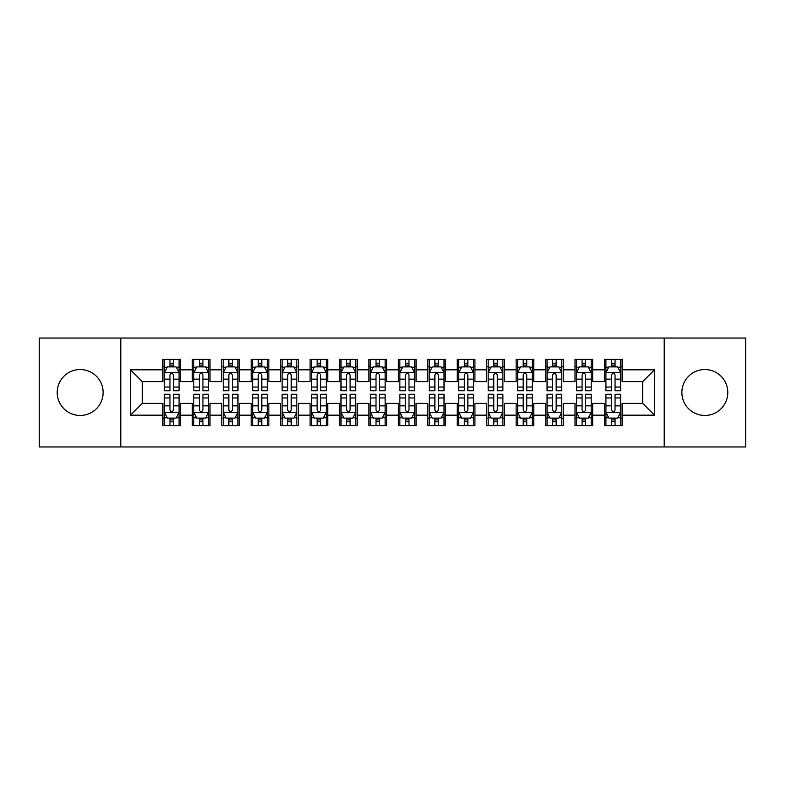 <?xml version="1.0" encoding="UTF-8"?>
<svg xmlns="http://www.w3.org/2000/svg" width="785" height="785" viewBox="0 0 785 785"><rect width="100%" height="100%" fill="white"/><g stroke="black" fill="none" stroke-linecap="round" stroke-linejoin="round"><path stroke-width="1.18" d="M704.832 369.539A22.961 22.961 0 0 0 681.871 392.5A22.961 22.961 0 0 0 704.832 415.461A22.961 22.961 0 0 0 727.793 392.5A22.961 22.961 0 0 0 704.832 369.539M80.168 369.539A22.961 22.961 0 0 0 57.207 392.5A22.961 22.961 0 0 0 80.168 415.461A22.961 22.961 0 0 0 103.129 392.5A22.961 22.961 0 0 0 80.168 369.539M664.208 446.959L745.75 446.959L745.75 338.041L664.208 338.041L664.208 446.959L120.792 446.959L120.792 338.041L39.25 338.041L39.25 446.959L120.792 446.959M664.208 338.041L120.792 338.041M130.506 415.167L130.506 369.833L162.887 369.833L162.887 381.608L142.281 381.608L142.281 403.392L130.506 415.167L162.887 415.167L162.887 425.617L180.55 425.617L180.55 415.167L192.325 415.167L192.325 425.617L209.987 425.617L209.987 415.167L221.762 415.167L221.762 425.617L239.425 425.617L239.425 415.167L251.2 415.167L251.2 425.617L268.863 425.617L268.863 415.167L280.637 415.167L280.637 425.617L298.3 425.617L298.3 415.167L310.075 415.167L310.075 425.617L327.738 425.617L327.738 415.167L339.512 415.167L339.512 425.617L357.175 425.617L357.175 415.167L368.95 415.167L368.95 425.617L386.612 425.617L386.612 415.167L398.387 415.167L398.387 425.617L416.05 425.617L416.05 415.167L427.825 415.167L427.825 425.617L445.487 425.617L445.487 415.167L457.262 415.167L457.262 425.617L474.925 425.617L474.925 415.167L486.7 415.167L486.7 425.617L504.362 425.617L504.362 415.167L516.137 415.167L516.137 425.617L533.8 425.617L533.8 415.167L545.575 415.167L545.575 425.617L563.237 425.617L563.237 415.167L575.012 415.167L575.012 425.617L592.675 425.617L592.675 415.167L604.45 415.167L604.45 425.617L622.112 425.617L622.112 403.392L642.719 403.392L642.719 381.608L622.112 381.608L622.112 369.833L654.494 369.833L654.494 415.167L622.112 415.167M622.112 369.833L622.112 359.383L604.45 359.383L604.45 369.833L592.675 369.833L592.675 359.383L575.012 359.383L575.012 369.833L563.237 369.833L563.237 359.383L545.575 359.383L545.575 369.833L533.8 369.833L533.8 359.383L516.137 359.383L516.137 369.833L504.362 369.833L504.362 359.383L486.7 359.383L486.7 369.833L474.925 369.833L474.925 359.383L457.262 359.383L457.262 369.833L445.487 369.833L445.487 359.383L427.825 359.383L427.825 369.833L416.05 369.833L416.05 359.383L398.387 359.383L398.387 369.833L386.612 369.833L386.612 359.383L368.95 359.383L368.95 369.833L357.175 369.833L357.175 359.383L339.512 359.383L339.512 369.833L327.738 369.833L327.738 359.383L310.075 359.383L310.075 369.833L298.3 369.833L298.3 359.383L280.637 359.383L280.637 369.833L268.863 369.833L268.863 359.383L251.2 359.383L251.2 369.833L239.425 369.833L239.425 359.383L221.762 359.383L221.762 369.833L209.987 369.833L209.987 359.383L192.325 359.383L192.325 369.833L180.55 369.833L180.55 359.383L162.887 359.383L162.887 369.833M592.675 415.167L592.675 403.392L604.45 403.392L604.45 415.167M654.494 369.833L642.719 381.608M563.237 415.167L563.237 403.392L575.012 403.392L575.012 415.167M604.45 369.833L604.45 381.608L592.675 381.608L592.675 369.833M533.8 415.167L533.8 403.392L545.575 403.392L545.575 415.167M575.012 369.833L575.012 381.608L563.237 381.608L563.237 369.833M504.362 415.167L504.362 403.392L516.137 403.392L516.137 415.167M545.575 369.833L545.575 381.608L533.8 381.608L533.8 369.833M474.925 415.167L474.925 403.392L486.7 403.392L486.7 415.167M516.137 369.833L516.137 381.608L504.362 381.608L504.362 369.833M445.487 415.167L445.487 403.392L457.262 403.392L457.262 415.167M486.7 369.833L486.7 381.608L474.925 381.608L474.925 369.833M416.05 415.167L416.05 403.392L427.825 403.392L427.825 415.167M457.262 369.833L457.262 381.608L445.487 381.608L445.487 369.833M386.612 415.167L386.612 403.392L398.387 403.392L398.387 415.167M427.825 369.833L427.825 381.608L416.05 381.608L416.05 369.833M357.175 415.167L357.175 403.392L368.95 403.392L368.95 415.167M398.387 369.833L398.387 381.608L386.612 381.608L386.612 369.833M327.738 415.167L327.738 403.392L339.512 403.392L339.512 415.167M368.95 369.833L368.95 381.608L357.175 381.608L357.175 369.833M298.3 415.167L298.3 403.392L310.075 403.392L310.075 415.167M339.512 369.833L339.512 381.608L327.738 381.608L327.738 369.833M268.863 415.167L268.863 403.392L280.637 403.392L280.637 415.167M310.075 369.833L310.075 381.608L298.3 381.608L298.3 369.833M239.425 415.167L239.425 403.392L251.2 403.392L251.2 415.167M280.637 369.833L280.637 381.608L268.863 381.608L268.863 369.833M209.987 415.167L209.987 403.392L221.762 403.392L221.762 415.167M251.2 369.833L251.2 381.608L239.425 381.608L239.425 369.833M180.55 415.167L180.55 403.392L192.325 403.392L192.325 415.167M221.762 369.833L221.762 381.608L209.987 381.608L209.987 369.833M142.281 403.392L162.887 403.392L162.887 415.167M192.325 369.833L192.325 381.608L180.55 381.608L180.55 369.833M604.45 366.742L605.922 366.742M620.641 366.742L622.112 366.742M575.012 366.742L576.484 366.742M591.203 366.742L592.675 366.742M545.575 366.742L547.047 366.742M561.766 366.742L563.237 366.742M516.137 366.742L517.609 366.742M532.328 366.742L533.8 366.742M486.7 366.742L488.172 366.742M502.891 366.742L504.362 366.742M457.262 366.742L458.734 366.742M473.453 366.742L474.925 366.742M427.825 366.742L429.297 366.742M444.016 366.742L445.487 366.742M398.387 366.742L399.859 366.742M414.578 366.742L416.05 366.742M368.95 366.742L370.422 366.742M385.141 366.742L386.612 366.742M339.512 366.742L340.984 366.742M355.703 366.742L357.175 366.742M310.075 366.742L311.547 366.742M326.266 366.742L327.738 366.742M280.637 366.742L282.109 366.742M296.828 366.742L298.3 366.742M251.2 366.742L252.672 366.742M267.391 366.742L268.863 366.742M221.762 366.742L223.234 366.742M237.953 366.742L239.425 366.742M192.325 366.742L193.797 366.742M208.516 366.742L209.987 366.742M162.887 366.742L164.359 366.742M179.078 366.742L180.55 366.742M162.887 418.258L164.359 418.258M179.078 418.258L180.55 418.258M192.325 418.258L193.797 418.258M208.516 418.258L209.987 418.258M221.762 418.258L223.234 418.258M237.953 418.258L239.425 418.258M251.2 418.258L252.672 418.258M267.391 418.258L268.863 418.258M280.637 418.258L282.109 418.258M296.828 418.258L298.3 418.258M310.075 418.258L311.547 418.258M326.266 418.258L327.738 418.258M339.512 418.258L340.984 418.258M355.703 418.258L357.175 418.258M368.95 418.258L370.422 418.258M385.141 418.258L386.612 418.258M398.387 418.258L399.859 418.258M414.578 418.258L416.05 418.258M427.825 418.258L429.297 418.258M444.016 418.258L445.487 418.258M457.262 418.258L458.734 418.258M473.453 418.258L474.925 418.258M486.7 418.258L488.172 418.258M502.891 418.258L504.362 418.258M516.137 418.258L517.609 418.258M532.328 418.258L533.8 418.258M545.575 418.258L547.047 418.258M561.766 418.258L563.237 418.258M575.012 418.258L576.484 418.258M591.203 418.258L592.675 418.258M604.45 418.258L605.922 418.258M620.641 418.258L622.112 418.258M130.506 369.833L142.281 381.608M642.719 403.392L654.494 415.167M173.485 363.21L169.952 363.21M179.078 387.044L173.485 387.044L173.485 390.734L179.078 390.734L179.078 372.777L176.134 366.889L167.303 366.889L164.359 372.777L164.359 390.734L169.952 390.734L169.952 387.044L164.359 387.044M164.359 372.777L164.359 359.383M179.078 372.777L179.078 359.383M169.952 366.889L169.952 359.383M173.485 359.383L173.485 366.889M173.485 387.044L173.485 374.985C172.307 372.718 171.13 372.718 169.952 374.985L169.952 387.044M173.485 366.742L169.952 366.742M169.952 421.79L173.485 421.79M164.359 397.956L169.952 397.956L169.952 394.266L164.359 394.266L164.359 412.223L167.303 418.111L176.134 418.111L179.078 412.223L179.078 394.266L173.485 394.266L173.485 397.956L179.078 397.956M179.078 412.223L179.078 425.617M164.359 412.223L164.359 425.617M173.485 418.111L173.485 425.617M169.952 425.617L169.952 418.111M169.952 397.956L169.952 410.015C171.13 412.282 172.307 412.282 173.485 410.015L173.485 397.956M169.952 418.258L173.485 418.258M202.923 363.21L199.39 363.21M208.516 387.044L202.923 387.044L202.923 390.734L208.516 390.734L208.516 372.777L205.572 366.889L196.741 366.889L193.797 372.777L193.797 390.734L199.39 390.734L199.39 387.044L193.797 387.044M193.797 372.777L193.797 359.383M208.516 372.777L208.516 359.383M199.39 366.889L199.39 359.383M202.923 359.383L202.923 366.889M202.923 387.044L202.923 374.985C201.745 372.718 200.567 372.718 199.39 374.985L199.39 387.044M202.923 366.742L199.39 366.742M232.36 363.21L228.827 363.21M237.953 387.044L232.36 387.044L232.36 390.734L237.953 390.734L237.953 372.777L235.009 366.889L226.178 366.889L223.234 372.777L223.234 390.734L228.827 390.734L228.827 387.044L223.234 387.044M223.234 372.777L223.234 359.383M237.953 372.777L237.953 359.383M228.827 366.889L228.827 359.383M232.36 359.383L232.36 366.889M232.36 387.044L232.36 374.985C231.182 372.718 230.005 372.718 228.827 374.985L228.827 387.044M232.36 366.742L228.827 366.742M199.39 421.79L202.923 421.79M193.797 397.956L199.39 397.956L199.39 394.266L193.797 394.266L193.797 412.223L196.741 418.111L205.572 418.111L208.516 412.223L208.516 394.266L202.923 394.266L202.923 397.956L208.516 397.956M208.516 412.223L208.516 425.617M193.797 412.223L193.797 425.617M202.923 418.111L202.923 425.617M199.39 425.617L199.39 418.111M199.39 397.956L199.39 410.015C200.567 412.282 201.745 412.282 202.923 410.015L202.923 397.956M199.39 418.258L202.923 418.258M228.827 421.79L232.36 421.79M223.234 397.956L228.827 397.956L228.827 394.266L223.234 394.266L223.234 412.223L226.178 418.111L235.009 418.111L237.953 412.223L237.953 394.266L232.36 394.266L232.36 397.956L237.953 397.956M237.953 412.223L237.953 425.617M223.234 412.223L223.234 425.617M232.36 418.111L232.36 425.617M228.827 425.617L228.827 418.111M228.827 397.956L228.827 410.015C230.005 412.282 231.182 412.282 232.36 410.015L232.36 397.956M228.827 418.258L232.36 418.258M261.798 363.21L258.265 363.21M267.391 387.044L261.798 387.044L261.798 390.734L267.391 390.734L267.391 372.777L264.447 366.889L255.616 366.889L252.672 372.777L252.672 390.734L258.265 390.734L258.265 387.044L252.672 387.044M252.672 372.777L252.672 359.383M267.391 372.777L267.391 359.383M258.265 366.889L258.265 359.383M261.798 359.383L261.798 366.889M261.798 387.044L261.798 374.985C260.62 372.718 259.442 372.718 258.265 374.985L258.265 387.044M261.798 366.742L258.265 366.742M291.235 363.21L287.702 363.21M296.828 387.044L291.235 387.044L291.235 390.734L296.828 390.734L296.828 372.777L293.884 366.889L285.053 366.889L282.109 372.777L282.109 390.734L287.702 390.734L287.702 387.044L282.109 387.044M282.109 372.777L282.109 359.383M296.828 372.777L296.828 359.383M287.702 366.889L287.702 359.383M291.235 359.383L291.235 366.889M291.235 387.044L291.235 374.985C290.058 372.718 288.88 372.718 287.702 374.985L287.702 387.044M291.235 366.742L287.702 366.742M258.265 421.79L261.798 421.79M252.672 397.956L258.265 397.956L258.265 394.266L252.672 394.266L252.672 412.223L255.616 418.111L264.447 418.111L267.391 412.223L267.391 394.266L261.798 394.266L261.798 397.956L267.391 397.956M267.391 412.223L267.391 425.617M252.672 412.223L252.672 425.617M261.798 418.111L261.798 425.617M258.265 425.617L258.265 418.111M258.265 397.956L258.265 410.015C259.442 412.282 260.62 412.282 261.798 410.015L261.798 397.956M258.265 418.258L261.798 418.258M287.702 421.79L291.235 421.79M282.109 397.956L287.702 397.956L287.702 394.266L282.109 394.266L282.109 412.223L285.053 418.111L293.884 418.111L296.828 412.223L296.828 394.266L291.235 394.266L291.235 397.956L296.828 397.956M296.828 412.223L296.828 425.617M282.109 412.223L282.109 425.617M291.235 418.111L291.235 425.617M287.702 425.617L287.702 418.111M287.702 397.956L287.702 410.015C288.88 412.282 290.058 412.282 291.235 410.015L291.235 397.956M287.702 418.258L291.235 418.258M320.673 363.21L317.14 363.21M326.266 387.044L320.673 387.044L320.673 390.734L326.266 390.734L326.266 372.777L323.322 366.889L314.491 366.889L311.547 372.777L311.547 390.734L317.14 390.734L317.14 387.044L311.547 387.044M311.547 372.777L311.547 359.383M326.266 372.777L326.266 359.383M317.14 366.889L317.14 359.383M320.673 359.383L320.673 366.889M320.673 387.044L320.673 374.985C319.495 372.718 318.317 372.718 317.14 374.985L317.14 387.044M320.673 366.742L317.14 366.742M317.14 421.79L320.673 421.79M311.547 397.956L317.14 397.956L317.14 394.266L311.547 394.266L311.547 412.223L314.491 418.111L323.322 418.111L326.266 412.223L326.266 394.266L320.673 394.266L320.673 397.956L326.266 397.956M326.266 412.223L326.266 425.617M311.547 412.223L311.547 425.617M320.673 418.111L320.673 425.617M317.14 425.617L317.14 418.111M317.14 397.956L317.14 410.015C318.317 412.282 319.495 412.282 320.673 410.015L320.673 397.956M317.14 418.258L320.673 418.258M350.11 363.21L346.577 363.21M355.703 387.044L350.11 387.044L350.11 390.734L355.703 390.734L355.703 372.777L352.759 366.889L343.928 366.889L340.984 372.777L340.984 390.734L346.577 390.734L346.577 387.044L340.984 387.044M340.984 372.777L340.984 359.383M355.703 372.777L355.703 359.383M346.577 366.889L346.577 359.383M350.11 359.383L350.11 366.889M350.11 387.044L350.11 374.985C348.933 372.718 347.755 372.718 346.577 374.985L346.577 387.044M350.11 366.742L346.577 366.742M346.577 421.79L350.11 421.79M340.984 397.956L346.577 397.956L346.577 394.266L340.984 394.266L340.984 412.223L343.928 418.111L352.759 418.111L355.703 412.223L355.703 394.266L350.11 394.266L350.11 397.956L355.703 397.956M355.703 412.223L355.703 425.617M340.984 412.223L340.984 425.617M350.11 418.111L350.11 425.617M346.577 425.617L346.577 418.111M346.577 397.956L346.577 410.015C347.755 412.282 348.933 412.282 350.11 410.015L350.11 397.956M346.577 418.258L350.11 418.258M379.548 363.21L376.015 363.21M385.141 387.044L379.548 387.044L379.548 390.734L385.141 390.734L385.141 372.777L382.197 366.889L373.366 366.889L370.422 372.777L370.422 390.734L376.015 390.734L376.015 387.044L370.422 387.044M370.422 372.777L370.422 359.383M385.141 372.777L385.141 359.383M376.015 366.889L376.015 359.383M379.548 359.383L379.548 366.889M379.548 387.044L379.548 374.985C378.37 372.718 377.192 372.718 376.015 374.985L376.015 387.044M379.548 366.742L376.015 366.742M408.985 363.21L405.452 363.21M414.578 387.044L408.985 387.044L408.985 390.734L414.578 390.734L414.578 372.777L411.634 366.889L402.803 366.889L399.859 372.777L399.859 390.734L405.452 390.734L405.452 387.044L399.859 387.044M399.859 372.777L399.859 359.383M414.578 372.777L414.578 359.383M405.452 366.889L405.452 359.383M408.985 359.383L408.985 366.889M408.985 387.044L408.985 374.985C407.808 372.718 406.63 372.718 405.452 374.985L405.452 387.044M408.985 366.742L405.452 366.742M438.423 363.21L434.89 363.21M444.016 387.044L438.423 387.044L438.423 390.734L444.016 390.734L444.016 372.777L441.072 366.889L432.241 366.889L429.297 372.777L429.297 390.734L434.89 390.734L434.89 387.044L429.297 387.044M429.297 372.777L429.297 359.383M444.016 372.777L444.016 359.383M434.89 366.889L434.89 359.383M438.423 359.383L438.423 366.889M438.423 387.044L438.423 374.985C437.245 372.718 436.067 372.718 434.89 374.985L434.89 387.044M438.423 366.742L434.89 366.742M467.86 363.21L464.327 363.21M473.453 387.044L467.86 387.044L467.86 390.734L473.453 390.734L473.453 372.777L470.509 366.889L461.678 366.889L458.734 372.777L458.734 390.734L464.327 390.734L464.327 387.044L458.734 387.044M458.734 372.777L458.734 359.383M473.453 372.777L473.453 359.383M464.327 366.889L464.327 359.383M467.86 359.383L467.86 366.889M467.86 387.044L467.86 374.985C466.683 372.718 465.505 372.718 464.327 374.985L464.327 387.044M467.86 366.742L464.327 366.742M497.298 363.21L493.765 363.21M502.891 387.044L497.298 387.044L497.298 390.734L502.891 390.734L502.891 372.777L499.947 366.889L491.116 366.889L488.172 372.777L488.172 390.734L493.765 390.734L493.765 387.044L488.172 387.044M488.172 372.777L488.172 359.383M502.891 372.777L502.891 359.383M493.765 366.889L493.765 359.383M497.298 359.383L497.298 366.889M497.298 387.044L497.298 374.985C496.12 372.718 494.942 372.718 493.765 374.985L493.765 387.044M497.298 366.742L493.765 366.742M526.735 363.21L523.202 363.21M532.328 387.044L526.735 387.044L526.735 390.734L532.328 390.734L532.328 372.777L529.384 366.889L520.553 366.889L517.609 372.777L517.609 390.734L523.202 390.734L523.202 387.044L517.609 387.044M517.609 372.777L517.609 359.383M532.328 372.777L532.328 359.383M523.202 366.889L523.202 359.383M526.735 359.383L526.735 366.889M526.735 387.044L526.735 374.985C525.558 372.718 524.38 372.718 523.202 374.985L523.202 387.044M526.735 366.742L523.202 366.742M556.172 363.21L552.64 363.21M561.766 387.044L556.172 387.044L556.172 390.734L561.766 390.734L561.766 372.777L558.822 366.889L549.991 366.889L547.047 372.777L547.047 390.734L552.64 390.734L552.64 387.044L547.047 387.044M547.047 372.777L547.047 359.383M561.766 372.777L561.766 359.383M552.64 366.889L552.64 359.383M556.172 359.383L556.172 366.889M556.172 387.044L556.172 374.985C554.995 372.718 553.817 372.718 552.64 374.985L552.64 387.044M556.172 366.742L552.64 366.742M376.015 421.79L379.548 421.79M370.422 397.956L376.015 397.956L376.015 394.266L370.422 394.266L370.422 412.223L373.366 418.111L382.197 418.111L385.141 412.223L385.141 394.266L379.548 394.266L379.548 397.956L385.141 397.956M385.141 412.223L385.141 425.617M370.422 412.223L370.422 425.617M379.548 418.111L379.548 425.617M376.015 425.617L376.015 418.111M376.015 397.956L376.015 410.015C377.192 412.282 378.37 412.282 379.548 410.015L379.548 397.956M376.015 418.258L379.548 418.258M405.452 421.79L408.985 421.79M399.859 397.956L405.452 397.956L405.452 394.266L399.859 394.266L399.859 412.223L402.803 418.111L411.634 418.111L414.578 412.223L414.578 394.266L408.985 394.266L408.985 397.956L414.578 397.956M414.578 412.223L414.578 425.617M399.859 412.223L399.859 425.617M408.985 418.111L408.985 425.617M405.452 425.617L405.452 418.111M405.452 397.956L405.452 410.015C406.63 412.282 407.808 412.282 408.985 410.015L408.985 397.956M405.452 418.258L408.985 418.258M434.89 421.79L438.423 421.79M429.297 397.956L434.89 397.956L434.89 394.266L429.297 394.266L429.297 412.223L432.241 418.111L441.072 418.111L444.016 412.223L444.016 394.266L438.423 394.266L438.423 397.956L444.016 397.956M444.016 412.223L444.016 425.617M429.297 412.223L429.297 425.617M438.423 418.111L438.423 425.617M434.89 425.617L434.89 418.111M434.89 397.956L434.89 410.015C436.067 412.282 437.245 412.282 438.423 410.015L438.423 397.956M434.89 418.258L438.423 418.258M464.327 421.79L467.86 421.79M458.734 397.956L464.327 397.956L464.327 394.266L458.734 394.266L458.734 412.223L461.678 418.111L470.509 418.111L473.453 412.223L473.453 394.266L467.86 394.266L467.86 397.956L473.453 397.956M473.453 412.223L473.453 425.617M458.734 412.223L458.734 425.617M467.86 418.111L467.86 425.617M464.327 425.617L464.327 418.111M464.327 397.956L464.327 410.015C465.505 412.282 466.683 412.282 467.86 410.015L467.86 397.956M464.327 418.258L467.86 418.258M493.765 421.79L497.298 421.79M488.172 397.956L493.765 397.956L493.765 394.266L488.172 394.266L488.172 412.223L491.116 418.111L499.947 418.111L502.891 412.223L502.891 394.266L497.298 394.266L497.298 397.956L502.891 397.956M502.891 412.223L502.891 425.617M488.172 412.223L488.172 425.617M497.298 418.111L497.298 425.617M493.765 425.617L493.765 418.111M493.765 397.956L493.765 410.015C494.942 412.282 496.12 412.282 497.298 410.015L497.298 397.956M493.765 418.258L497.298 418.258M523.202 421.79L526.735 421.79M517.609 397.956L523.202 397.956L523.202 394.266L517.609 394.266L517.609 412.223L520.553 418.111L529.384 418.111L532.328 412.223L532.328 394.266L526.735 394.266L526.735 397.956L532.328 397.956M532.328 412.223L532.328 425.617M517.609 412.223L517.609 425.617M526.735 418.111L526.735 425.617M523.202 425.617L523.202 418.111M523.202 397.956L523.202 410.015C524.38 412.282 525.558 412.282 526.735 410.015L526.735 397.956M523.202 418.258L526.735 418.258M552.64 421.79L556.172 421.79M547.047 397.956L552.64 397.956L552.64 394.266L547.047 394.266L547.047 412.223L549.991 418.111L558.822 418.111L561.766 412.223L561.766 394.266L556.172 394.266L556.172 397.956L561.766 397.956M561.766 412.223L561.766 425.617M547.047 412.223L547.047 425.617M556.172 418.111L556.172 425.617M552.64 425.617L552.64 418.111M552.64 397.956L552.64 410.015C553.817 412.282 554.995 412.282 556.172 410.015L556.172 397.956M552.64 418.258L556.172 418.258M585.61 363.21L582.077 363.21M591.203 387.044L585.61 387.044L585.61 390.734L591.203 390.734L591.203 372.777L588.259 366.889L579.428 366.889L576.484 372.777L576.484 390.734L582.077 390.734L582.077 387.044L576.484 387.044M576.484 372.777L576.484 359.383M591.203 372.777L591.203 359.383M582.077 366.889L582.077 359.383M585.61 359.383L585.61 366.889M585.61 387.044L585.61 374.985C584.433 372.718 583.255 372.718 582.077 374.985L582.077 387.044M585.61 366.742L582.077 366.742M582.077 421.79L585.61 421.79M576.484 397.956L582.077 397.956L582.077 394.266L576.484 394.266L576.484 412.223L579.428 418.111L588.259 418.111L591.203 412.223L591.203 394.266L585.61 394.266L585.61 397.956L591.203 397.956M591.203 412.223L591.203 425.617M576.484 412.223L576.484 425.617M585.61 418.111L585.61 425.617M582.077 425.617L582.077 418.111M582.077 397.956L582.077 410.015C583.255 412.282 584.433 412.282 585.61 410.015L585.61 397.956M582.077 418.258L585.61 418.258M615.047 363.21L611.515 363.21M620.641 387.044L615.047 387.044L615.047 390.734L620.641 390.734L620.641 372.777L617.697 366.889L608.866 366.889L605.922 372.777L605.922 390.734L611.515 390.734L611.515 387.044L605.922 387.044M605.922 372.777L605.922 359.383M620.641 372.777L620.641 359.383M611.515 366.889L611.515 359.383M615.047 359.383L615.047 366.889M615.047 387.044L615.047 374.985C613.87 372.718 612.692 372.718 611.515 374.985L611.515 387.044M615.047 366.742L611.515 366.742M611.515 421.79L615.047 421.79M605.922 397.956L611.515 397.956L611.515 394.266L605.922 394.266L605.922 412.223L608.866 418.111L617.697 418.111L620.641 412.223L620.641 394.266L615.047 394.266L615.047 397.956L620.641 397.956M620.641 412.223L620.641 425.617M605.922 412.223L605.922 425.617M615.047 418.111L615.047 425.617M611.515 425.617L611.515 418.111M611.515 397.956L611.515 410.015C612.692 412.282 613.87 412.282 615.047 410.015L615.047 397.956M611.515 418.258L615.047 418.258M179 372.63L164.428 372.63M164.359 367.243L167.126 367.243M176.311 367.243L179.078 367.243M169.952 379.155L164.359 379.155M179.078 379.155L173.485 379.155M173.485 365.084L169.952 365.084M164.438 412.37L179.009 412.37M179.078 417.757L176.311 417.757M167.126 417.757L164.359 417.757M173.485 405.845L179.078 405.845M164.359 405.845L169.952 405.845M169.952 419.916L173.485 419.916M208.437 372.63L193.866 372.63M193.797 367.243L196.564 367.243M205.749 367.243L208.516 367.243M199.39 379.155L193.797 379.155M208.516 379.155L202.923 379.155M202.923 365.084L199.39 365.084M237.875 372.63L223.303 372.63M223.234 367.243L226.001 367.243M235.186 367.243L237.953 367.243M228.827 379.155L223.234 379.155M237.953 379.155L232.36 379.155M232.36 365.084L228.827 365.084M193.875 412.37L208.447 412.37M208.516 417.757L205.749 417.757M196.564 417.757L193.797 417.757M202.923 405.845L208.516 405.845M193.797 405.845L199.39 405.845M199.39 419.916L202.923 419.916M223.313 412.37L237.884 412.37M237.953 417.757L235.186 417.757M226.001 417.757L223.234 417.757M232.36 405.845L237.953 405.845M223.234 405.845L228.827 405.845M228.827 419.916L232.36 419.916M267.312 372.63L252.741 372.63M252.672 367.243L255.439 367.243M264.623 367.243L267.391 367.243M258.265 379.155L252.672 379.155M267.391 379.155L261.798 379.155M261.798 365.084L258.265 365.084M296.75 372.63L282.178 372.63M282.109 367.243L284.876 367.243M294.061 367.243L296.828 367.243M287.702 379.155L282.109 379.155M296.828 379.155L291.235 379.155M291.235 365.084L287.702 365.084M252.75 412.37L267.322 412.37M267.391 417.757L264.623 417.757M255.439 417.757L252.672 417.757M261.798 405.845L267.391 405.845M252.672 405.845L258.265 405.845M258.265 419.916L261.798 419.916M282.188 412.37L296.759 412.37M296.828 417.757L294.061 417.757M284.876 417.757L282.109 417.757M291.235 405.845L296.828 405.845M282.109 405.845L287.702 405.845M287.702 419.916L291.235 419.916M326.187 372.63L311.616 372.63M311.547 367.243L314.314 367.243M323.498 367.243L326.266 367.243M317.14 379.155L311.547 379.155M326.266 379.155L320.673 379.155M320.673 365.084L317.14 365.084M311.625 412.37L326.197 412.37M326.266 417.757L323.498 417.757M314.314 417.757L311.547 417.757M320.673 405.845L326.266 405.845M311.547 405.845L317.14 405.845M317.14 419.916L320.673 419.916M355.625 372.63L341.053 372.63M340.984 367.243L343.751 367.243M352.936 367.243L355.703 367.243M346.577 379.155L340.984 379.155M355.703 379.155L350.11 379.155M350.11 365.084L346.577 365.084M341.063 412.37L355.634 412.37M355.703 417.757L352.936 417.757M343.751 417.757L340.984 417.757M350.11 405.845L355.703 405.845M340.984 405.845L346.577 405.845M346.577 419.916L350.11 419.916M385.062 372.63L370.491 372.63M370.422 367.243L373.189 367.243M382.373 367.243L385.141 367.243M376.015 379.155L370.422 379.155M385.141 379.155L379.548 379.155M379.548 365.084L376.015 365.084M414.5 372.63L399.928 372.63M399.859 367.243L402.626 367.243M411.811 367.243L414.578 367.243M405.452 379.155L399.859 379.155M414.578 379.155L408.985 379.155M408.985 365.084L405.452 365.084M443.937 372.63L429.366 372.63M429.297 367.243L432.064 367.243M441.248 367.243L444.016 367.243M434.89 379.155L429.297 379.155M444.016 379.155L438.423 379.155M438.423 365.084L434.89 365.084M473.375 372.63L458.803 372.63M458.734 367.243L461.501 367.243M470.686 367.243L473.453 367.243M464.327 379.155L458.734 379.155M473.453 379.155L467.86 379.155M467.86 365.084L464.327 365.084M502.812 372.63L488.241 372.63M488.172 367.243L490.939 367.243M500.123 367.243L502.891 367.243M493.765 379.155L488.172 379.155M502.891 379.155L497.298 379.155M497.298 365.084L493.765 365.084M532.25 372.63L517.678 372.63M517.609 367.243L520.377 367.243M529.561 367.243L532.328 367.243M523.202 379.155L517.609 379.155M532.328 379.155L526.735 379.155M526.735 365.084L523.202 365.084M561.687 372.63L547.116 372.63M547.047 367.243L549.814 367.243M558.998 367.243L561.766 367.243M552.64 379.155L547.047 379.155M561.766 379.155L556.172 379.155M556.172 365.084L552.64 365.084M370.5 412.37L385.072 412.37M385.141 417.757L382.373 417.757M373.189 417.757L370.422 417.757M379.548 405.845L385.141 405.845M370.422 405.845L376.015 405.845M376.015 419.916L379.548 419.916M399.938 412.37L414.509 412.37M414.578 417.757L411.811 417.757M402.626 417.757L399.859 417.757M408.985 405.845L414.578 405.845M399.859 405.845L405.452 405.845M405.452 419.916L408.985 419.916M429.375 412.37L443.947 412.37M444.016 417.757L441.248 417.757M432.064 417.757L429.297 417.757M438.423 405.845L444.016 405.845M429.297 405.845L434.89 405.845M434.89 419.916L438.423 419.916M458.813 412.37L473.384 412.37M473.453 417.757L470.686 417.757M461.501 417.757L458.734 417.757M467.86 405.845L473.453 405.845M458.734 405.845L464.327 405.845M464.327 419.916L467.86 419.916M488.25 412.37L502.822 412.37M502.891 417.757L500.123 417.757M490.939 417.757L488.172 417.757M497.298 405.845L502.891 405.845M488.172 405.845L493.765 405.845M493.765 419.916L497.298 419.916M517.688 412.37L532.259 412.37M532.328 417.757L529.561 417.757M520.377 417.757L517.609 417.757M526.735 405.845L532.328 405.845M517.609 405.845L523.202 405.845M523.202 419.916L526.735 419.916M547.125 412.37L561.697 412.37M561.766 417.757L558.998 417.757M549.814 417.757L547.047 417.757M556.172 405.845L561.766 405.845M547.047 405.845L552.64 405.845M552.64 419.916L556.172 419.916M591.125 372.63L576.553 372.63M576.484 367.243L579.252 367.243M588.436 367.243L591.203 367.243M582.077 379.155L576.484 379.155M591.203 379.155L585.61 379.155M585.61 365.084L582.077 365.084M576.563 412.37L591.134 412.37M591.203 417.757L588.436 417.757M579.252 417.757L576.484 417.757M585.61 405.845L591.203 405.845M576.484 405.845L582.077 405.845M582.077 419.916L585.61 419.916M620.562 372.63L605.991 372.63M605.922 367.243L608.689 367.243M617.873 367.243L620.641 367.243M611.515 379.155L605.922 379.155M620.641 379.155L615.047 379.155M615.047 365.084L611.515 365.084M606 412.37L620.572 412.37M620.641 417.757L617.873 417.757M608.689 417.757L605.922 417.757M615.047 405.845L620.641 405.845M605.922 405.845L611.515 405.845M611.515 419.916L615.047 419.916"/></g></svg>

